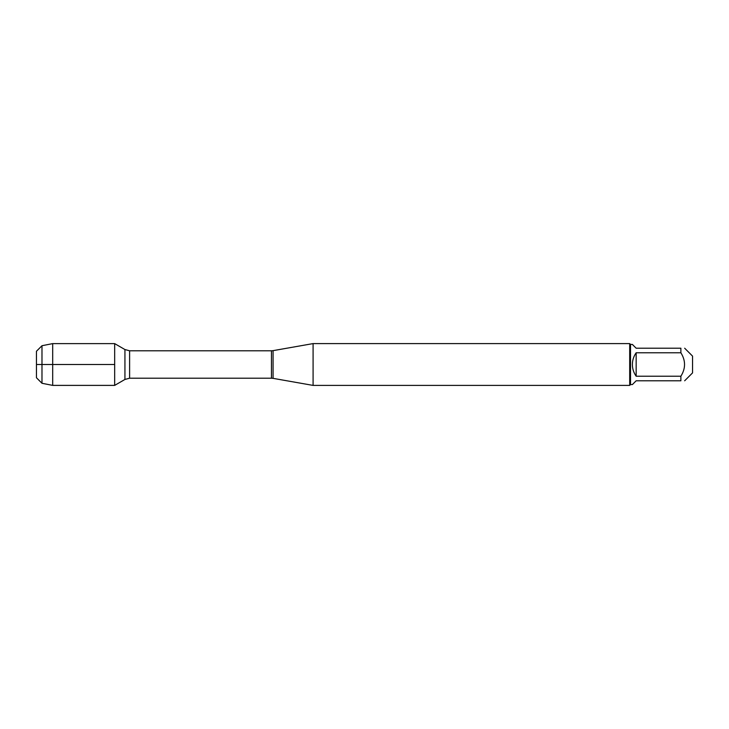 <?xml version="1.0" encoding="UTF-8"?>
<svg xmlns="http://www.w3.org/2000/svg" width="729" height="729" viewBox="0 0 729 729"><rect width="100%" height="100%" fill="white"/><g stroke="black" fill="none" stroke-linecap="round" stroke-linejoin="round"><path stroke-width="1.09" d="M313.087 364.5L313.087 385.404L629.692 385.404L629.692 343.596L313.087 343.596L313.087 364.5M114.672 385.386L114.672 343.614L114.672 385.386L124.932 379.454L124.932 349.546L114.672 343.614L52.688 343.614L52.688 364.5L114.672 364.5L36.45 364.5L52.688 364.5L52.688 385.386L114.672 385.386M684.659 348.216L692.55 356.107L692.55 372.893L684.659 380.784M636.162 380.784L632.38 384.566L630.521 384.566L630.521 344.434L632.38 344.434L636.162 348.216L680.877 348.216C685.761 348.216 685.761 348.216 680.877 348.216L680.877 352.772C685.761 360.591 685.761 368.409 680.877 376.228L680.877 380.784C685.761 380.784 685.761 380.784 680.877 380.784L636.162 380.784M636.162 352.772C633.683 356.29 632.417 360.199 632.38 364.5C632.417 368.801 633.683 372.71 636.162 376.228L636.162 352.772L680.877 352.772M636.162 376.228L680.877 376.228M41.981 383.281L36.45 377.75L36.45 351.25L41.981 345.719L41.981 383.281L52.688 385.386M273.074 378.351L271.452 378.205L271.452 350.795L273.074 350.649L273.074 378.351L313.087 385.404M271.452 350.795L129.607 350.795L129.607 378.205L124.932 379.454M273.074 350.649L313.087 343.596M271.452 378.205L129.607 378.205M129.607 350.795L124.932 349.546M630.521 344.434L629.692 343.596M630.521 384.566L629.692 385.404M41.981 345.719L52.688 343.614"/></g></svg>
